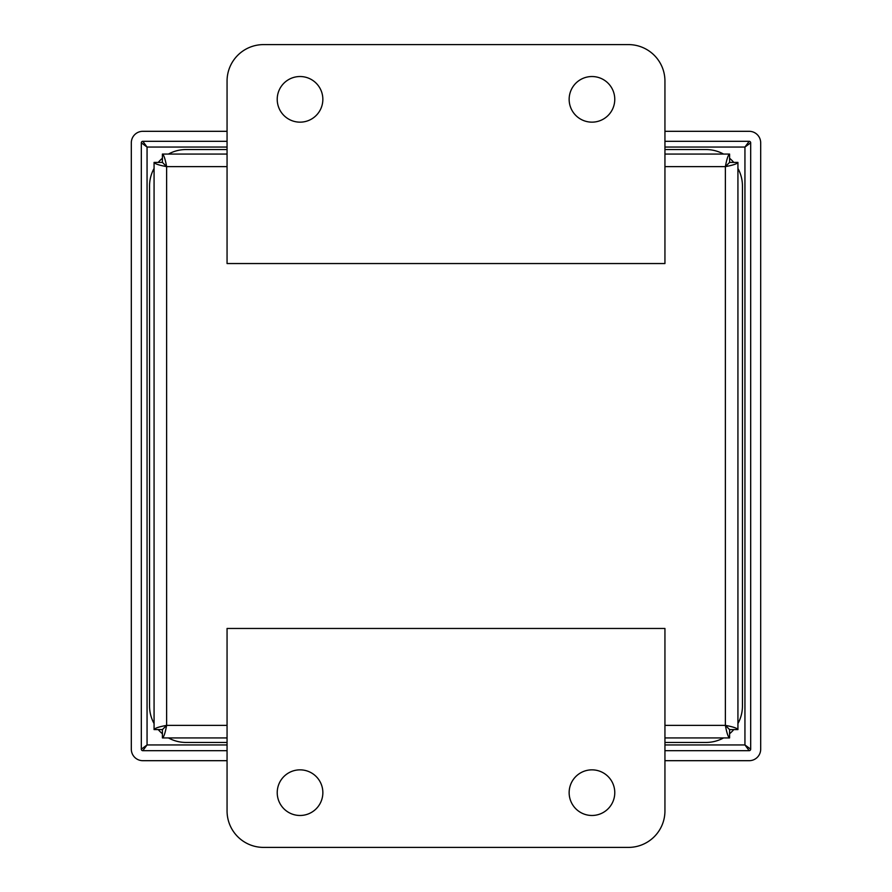 <?xml version="1.0" encoding="UTF-8"?>
<svg xmlns="http://www.w3.org/2000/svg" width="892" height="892" viewBox="0 0 892 892"><rect width="100%" height="100%" fill="white"/><g stroke="black" fill="none" stroke-linecap="round" stroke-linejoin="round"><path stroke-width="1.34" d="M227.059 81.094L227.059 263.541L664.941 263.541L664.941 81.094A36.494 36.494 0 0 0 628.459 44.6L263.541 44.6A36.494 36.494 0 0 0 227.059 81.094M322.848 99.335A22.802 22.802 0 0 1 288.629 119.093A22.802 22.802 0 0 1 288.629 79.589A22.802 22.802 0 0 1 322.848 99.335M614.766 99.335A22.802 22.802 0 0 1 580.558 119.093A22.802 22.802 0 0 1 580.558 79.589A22.802 22.802 0 0 1 614.766 99.335M664.941 810.906L664.941 628.459L227.059 628.459L227.059 810.906A36.494 36.494 0 0 0 263.541 847.4L628.459 847.4A36.494 36.494 0 0 0 664.941 810.906M591.965 769.852A22.802 22.802 0 0 1 611.711 804.071A22.802 22.802 0 0 1 572.207 804.071A22.802 22.802 0 0 1 591.965 769.852M300.035 769.852A22.802 22.802 0 0 1 319.793 804.071A22.802 22.802 0 0 1 280.289 804.071A22.802 22.802 0 0 1 300.035 769.852M737.929 723.557A36.494 36.494 0 0 0 742.456 705.962L742.456 186.038A36.494 36.494 0 0 0 737.929 168.443M664.941 149.544L705.962 149.544A36.494 36.494 0 0 1 723.557 154.071M729.589 158.23A36.494 36.494 0 0 1 733.77 162.411M227.059 149.544L186.038 149.544A36.494 36.494 0 0 0 168.443 154.071M154.071 723.557A36.494 36.494 0 0 1 149.544 705.962L149.544 186.038A36.494 36.494 0 0 1 154.071 168.443M158.23 162.411A36.494 36.494 0 0 1 162.411 158.23M227.059 742.456L186.038 742.456A36.494 36.494 0 0 1 168.443 737.929M162.411 733.77A36.494 36.494 0 0 1 158.23 729.589M664.941 742.456L705.962 742.456A36.494 36.494 0 0 0 723.557 737.929M733.77 729.589A36.494 36.494 0 0 1 729.589 733.77M664.941 166.626L725.374 166.626L729.611 162.411L737.929 162.411C737.193 163.816 733.012 165.221 725.374 166.626L729.589 162.389L729.589 154.071L664.941 154.071M664.941 737.929L729.589 737.929L729.589 729.611L725.374 725.374C732.99 726.779 737.171 728.184 737.929 729.589L729.611 729.589L725.374 725.374L664.941 725.374M227.059 154.071L162.411 154.071L162.411 162.389L166.626 166.626C159.01 165.221 154.829 163.816 154.071 162.411L162.389 162.411L166.626 166.626L227.059 166.626M227.059 725.374L166.626 725.374L162.389 729.589L154.071 729.589C154.807 728.184 158.988 726.779 166.626 725.374L162.411 729.611L162.411 737.929L227.059 737.929M737.929 729.589L737.929 162.411M154.071 162.411L154.071 729.589M162.411 154.071C163.816 154.807 165.221 158.988 166.626 166.626L166.626 725.374C165.221 732.99 163.816 737.171 162.411 737.929M729.589 737.929C728.184 737.193 726.779 733.012 725.374 725.374L725.374 166.626C726.779 159.01 728.184 154.829 729.589 154.071M227.059 131.314L142.809 131.314A11.496 11.496 0 0 0 131.314 142.809L131.314 749.191A11.496 11.496 0 0 0 142.809 760.686L227.059 760.686M664.941 760.686L749.191 760.686A11.496 11.496 0 0 0 760.686 749.191L760.686 142.809A11.496 11.496 0 0 0 749.191 131.314L664.941 131.314M227.059 750.685L142.809 750.685A1.494 1.494 0 0 1 141.315 749.191L141.315 142.809A1.494 1.494 0 0 1 142.809 141.315L227.059 141.315M664.941 141.315L749.191 141.315A1.494 1.494 0 0 1 750.685 142.809L750.685 749.191A1.494 1.494 0 0 1 749.191 750.685L664.941 750.685M141.315 142.809L147.057 147.057L142.809 141.315M142.809 750.685L147.057 744.943L141.315 749.191M750.685 749.191L744.943 744.943L749.191 750.685M749.191 141.315L744.943 147.057L750.685 142.809M227.059 147.057L147.057 147.057L147.057 744.943L227.059 744.943M664.941 744.943L744.943 744.943L744.943 147.057L664.941 147.057"/></g></svg>
